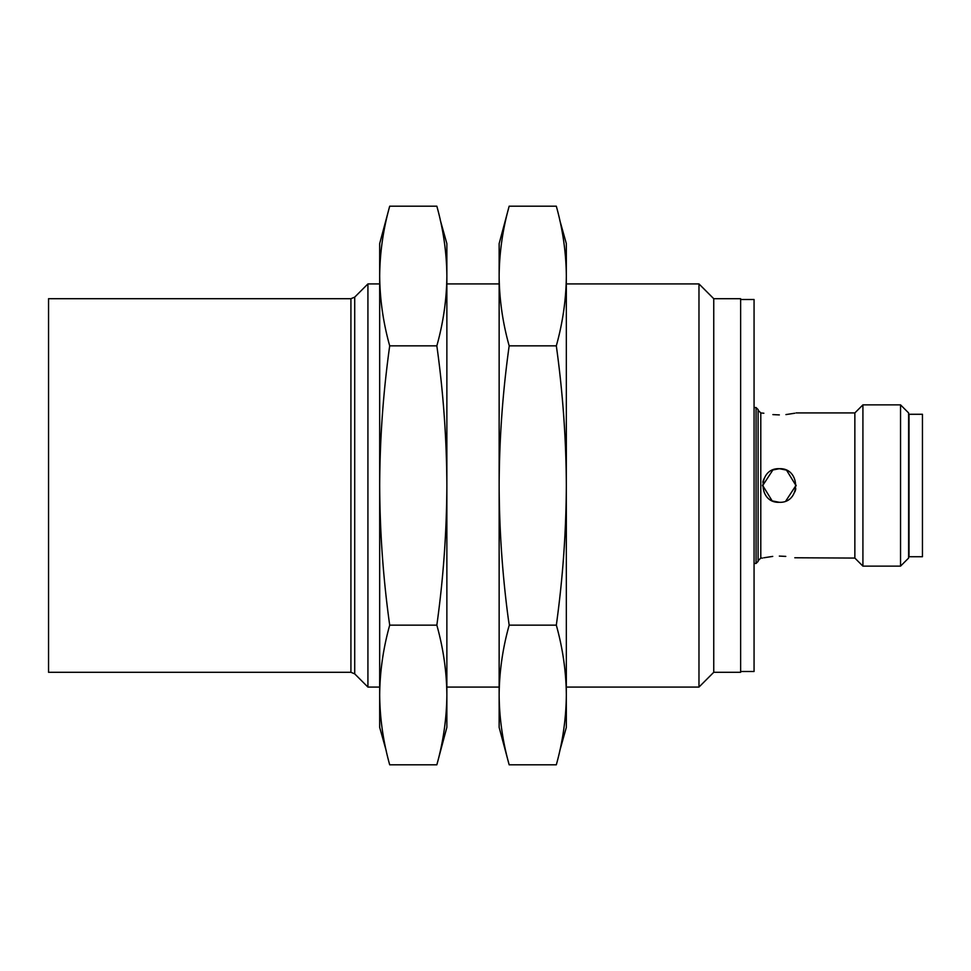 <?xml version="1.0" encoding="UTF-8"?>
<svg xmlns="http://www.w3.org/2000/svg" width="971" height="971" viewBox="0 0 971 971"><rect width="100%" height="100%" fill="white"/><g stroke="black" fill="none" stroke-linecap="round" stroke-linejoin="round"><path stroke-width="1.46" d="M440.276 220.101L446.866 243.612L446.866 727.388L436.841 764.808C443.31 741.65 446.66 718.37 446.866 694.981C446.66 718.37 443.31 741.65 436.841 764.808L389.699 764.808C383.229 741.65 379.879 718.37 379.673 694.981C379.879 671.592 383.229 648.325 389.699 625.154L436.841 625.154C443.31 648.325 446.66 671.592 446.866 694.981M436.841 345.846L389.699 345.846C383.229 322.675 379.879 299.408 379.673 276.019C379.879 252.63 383.229 229.35 389.699 206.192L436.841 206.192C443.31 229.35 446.66 252.63 446.866 276.019C446.66 299.408 443.31 322.675 436.841 345.846C443.31 392.175 446.66 438.722 446.866 485.5C446.66 532.278 443.31 578.825 436.841 625.154M379.673 276.019L379.673 243.612L389.699 206.192C383.229 229.35 379.879 252.63 379.673 276.019L379.673 485.5C379.879 438.722 383.229 392.175 389.699 345.846M386.264 750.899L379.673 727.388L379.673 485.5C379.879 532.278 383.229 578.825 389.699 625.154M922.45 556.723L922.45 414.277L909.014 414.277L909.014 556.723L922.45 556.723M771.981 500.599L762.538 485.209M772.904 469.976L779.337 468.702C800.99 467.658 801.014 503.318 779.337 502.298C757.671 503.342 757.647 467.682 779.337 468.702L785.721 469.964M786.68 470.401L796.123 485.791M763.825 479.055A16.798 16.798 0 0 0 762.854 482.223M794.836 491.945A16.798 16.798 0 0 0 795.807 488.777M900.542 566.129L908.613 558.07L908.613 412.93L900.542 404.871L862.916 404.871L862.916 566.129L900.542 566.129L900.542 404.871M772.855 470L762.538 485.803M772.952 501.036L779.337 502.298M785.806 501L796.123 485.197M862.916 566.129L854.856 558.07L854.856 412.93L862.916 404.871M779.337 414.908C757.659 412.76 757.659 412.76 779.337 414.908C801.002 412.76 801.002 412.76 779.337 414.908L772.88 414.605M762.538 558.07L760.791 558.07L760.791 412.93L763.861 413.233M785.927 414.593L794.812 413.221M772.734 556.407L763.849 557.779M779.337 556.092C757.659 558.24 757.659 558.24 779.337 556.092C801.002 558.24 801.002 558.24 779.337 556.092L785.782 556.395M854.856 558.07L794.8 557.767M756.081 407.553L756.081 563.447L758.096 561.432L758.096 409.568L756.081 407.553L754.066 407.553M740.63 671.483L754.066 671.483L754.066 299.517L740.63 299.517M713.746 298.704L713.746 672.296L740.63 672.296L740.63 298.704L713.746 298.704L698.974 283.92L566.336 283.92M713.746 672.296L698.974 687.08L698.974 283.92M367.924 283.92L367.924 687.08L354.718 673.874L354.718 297.126L367.924 283.92L379.673 283.92M350.919 298.704L48.55 298.704L48.55 672.296L350.919 672.296L350.919 298.704L354.718 297.126M559.745 220.101L566.336 243.612L566.336 727.388L559.745 750.899M556.31 345.846L509.168 345.846C502.687 322.675 499.349 299.408 499.143 276.019C499.349 252.63 502.687 229.35 509.168 206.192L556.31 206.192C562.779 229.35 566.117 252.63 566.336 276.019C566.117 299.408 562.779 322.675 556.31 345.846C562.779 392.175 566.117 438.722 566.336 485.5C566.117 532.278 562.779 578.825 556.31 625.154C562.779 648.325 566.117 671.592 566.336 694.981C566.117 718.37 562.779 741.65 556.31 764.808L509.168 764.808C502.687 741.65 499.349 718.37 499.143 694.981C499.349 671.592 502.687 648.325 509.168 625.154L556.31 625.154M499.143 276.019L499.143 243.612L509.168 206.192C502.687 229.35 499.349 252.63 499.143 276.019L499.143 485.5C499.349 438.722 502.687 392.175 509.168 345.846M509.168 625.154C502.687 578.825 499.349 532.278 499.143 485.5L499.143 727.388L509.168 764.808M854.856 412.93L796.123 412.93M760.791 412.93L758.096 410.248M760.791 558.07L758.096 560.753M756.081 563.447L754.066 563.447M499.143 283.92L446.866 283.92M350.919 672.296L354.718 673.874M698.974 687.08L566.336 687.08M499.143 687.08L446.866 687.08M379.673 687.08L367.924 687.08"/></g></svg>
